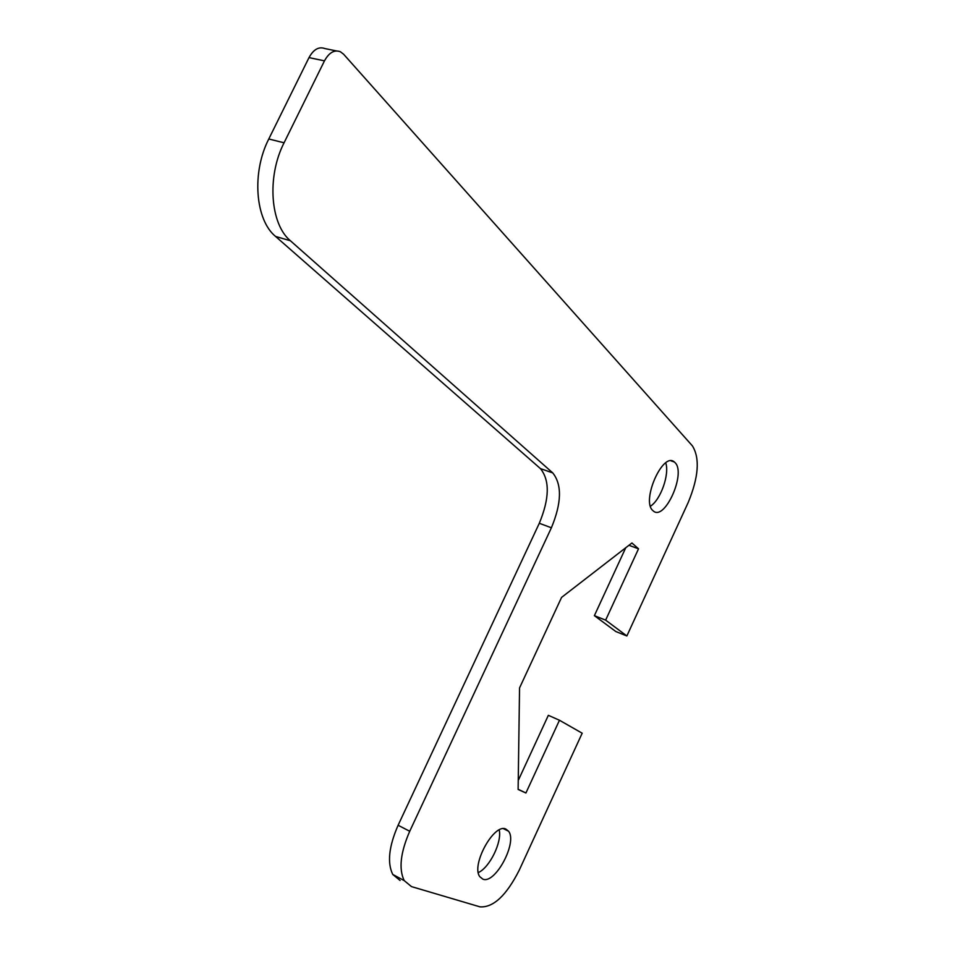 <?xml version="1.0" encoding="UTF-8"?>
<svg xmlns="http://www.w3.org/2000/svg" width="955" height="955" viewBox="0 0 955 955"><rect width="100%" height="100%" fill="white"/><g stroke="black" fill="none" stroke-linecap="round" stroke-linejoin="round"><path stroke-width="1.43" d="M626.862 635.97L605.637 620.141L638.525 548.815L631.924 542.977L561.576 597.4L519.556 687.91L518.123 789.451L525.918 792.996L559.463 720.249L582.18 733.201L519.234 870.196C506.389 895.515 493.317 907.739 480.007 906.856L411.45 886.598L404.204 880.594C398.617 869.002 400.467 852.564 409.731 831.268L551.393 527.781C561.659 502.951 562.113 484.674 552.766 472.928L290.427 240.767C270.372 224.365 266.624 176.854 284.065 142.796L324.473 60.857C329.045 52.561 334.346 49.517 340.374 51.737L343.621 54.232L692.411 445.889C700.063 458.281 698.642 477.178 688.161 502.581L626.862 635.97L615.856 631.553L594.38 615.653L625.74 547.764M505.947 829.107L508.526 831.196C517.777 842.167 495.239 884.521 482.86 879.149L479.816 876.702C470.743 865.194 494.224 822.649 505.947 829.107M675.03 462.626C686.418 473.155 664.585 521.669 653.244 510.913L652.886 510.603C640.996 501.089 662.794 451.476 674.242 461.922L675.03 462.626M336.423 50.925L324.915 48.574C318.863 46.353 313.55 49.362 309.002 57.61L268.785 138.988C251.416 172.807 255.367 220.08 275.589 236.458L540.423 468.595C549.889 480.353 549.519 498.582 539.3 523.28L398.104 825.263C388.864 846.452 387.085 862.842 392.756 874.446L400.085 880.474M518.255 780.45L548.349 715.319L559.463 720.249M650.462 506.21C660.681 499.787 669.706 474.229 665.742 462.889M478.312 872.584C489.664 867.558 502.127 842.083 499.226 829.943M525.918 792.996L518.135 789.272M605.637 620.141L594.38 615.653M638.525 548.815L628.939 545.293M409.731 831.268L398.104 825.263M284.065 142.796L268.785 138.988M275.589 236.458L290.427 240.767M309.002 57.61L324.473 60.857M552.766 472.928L540.423 468.595M539.3 523.28L551.393 527.781M392.756 874.446L404.204 880.594M503.5 828.701L508.526 831.196M671.055 460.859L674.242 461.922"/></g></svg>
